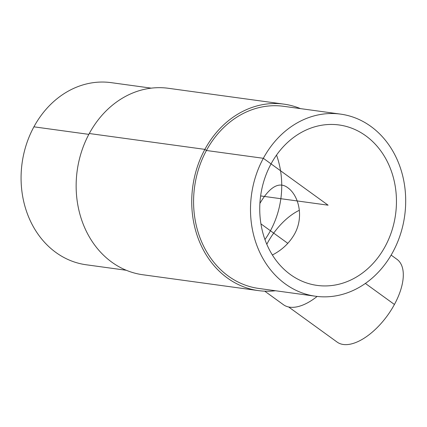 <?xml version="1.0" encoding="UTF-8"?>
<svg xmlns="http://www.w3.org/2000/svg" width="427" height="427" viewBox="0 0 427 427"><rect width="100%" height="100%" fill="white"/><g stroke="black" fill="none" stroke-linecap="round" stroke-linejoin="round"><path stroke-width="0.64" d="M259.894 203.428C268.263 189.15 278.153 180.258 287.878 187.805C298.542 195.304 304.286 216.649 294.545 234.055C289.389 243.07 281.996 250.046 272.373 254.994M271.054 163.888A80.965 68.101 -82.2 0 1 339.102 124.972A80.965 68.101 -82.2 0 1 395.562 214.445A80.965 68.101 -82.2 0 1 317.09 285.401A80.965 68.101 -82.2 0 1 271.054 163.888M317.138 296.439A52.275 25.796 125.9 0 1 283.453 304.718L264.745 291.171M391.132 255.1L397.009 259.354A51.064 25.198 125.9 0 1 394.431 304.472A51.064 25.198 125.9 0 1 337.116 342.08L288.631 306.97M315.601 296.247L258.682 288.438A91.917 77.308 -82.2 0 1 206.422 150.491A91.917 77.308 -82.2 0 1 283.672 106.312L340.586 114.121A91.917 77.308 -82.2 0 1 404.684 215.694A91.917 77.308 -82.2 0 1 315.601 296.247A91.917 77.308 -82.2 0 1 263.342 158.3A91.917 77.308 -82.2 0 1 340.586 114.121M275.5 290.744A94.105 79.15 -82.2 0 1 258.383 290.606A94.105 79.15 -82.2 0 1 204.88 149.375A94.105 79.15 -82.2 0 1 283.966 104.145A94.105 79.15 -82.2 0 1 300.485 108.623M258.383 290.606L142.794 274.748A94.105 79.15 -82.2 0 1 89.291 133.518A94.105 79.15 -82.2 0 1 168.377 88.288L283.966 104.145M126.275 270.27L86.174 264.767A91.917 77.308 -82.2 0 1 33.914 126.824A91.917 77.308 -82.2 0 1 111.164 82.646L151.265 88.149M260.625 195.929L328.096 205.184L263.342 158.3L206.422 150.491L204.88 149.375L89.291 133.518M88.837 134.361L33.914 126.824M365.373 283.432L394.431 304.472M287.841 243.358L260.924 223.865M264.943 239.552A80.965 68.101 97.8 0 0 270.424 230.745A80.965 68.101 97.8 0 0 276.531 155.076M299.354 210.287A45.016 22.215 -54.1 0 0 266.8 244.281"/></g></svg>
